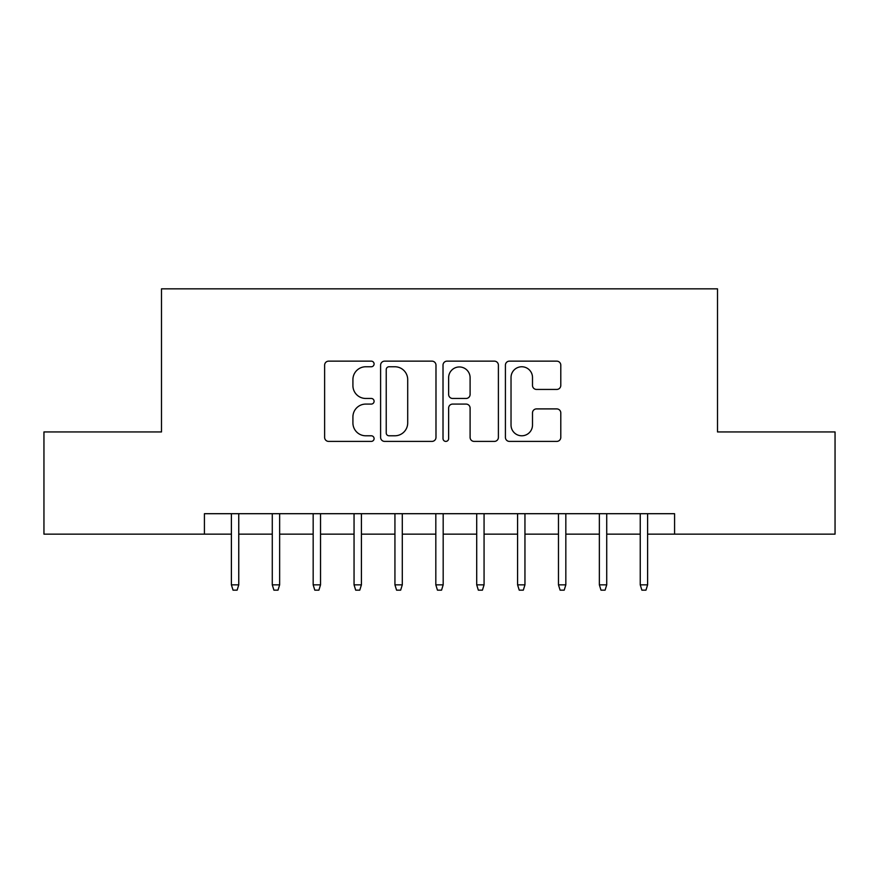 <?xml version="1.0" encoding="UTF-8"?>
<svg xmlns="http://www.w3.org/2000/svg" width="879" height="879" viewBox="0 0 879 879"><rect width="100%" height="100%" fill="white"/><g stroke="black" fill="none" stroke-linecap="round" stroke-linejoin="round"><path stroke-width="1.32" d="M374.091 363.95A2.813 2.813 0 0 0 371.279 361.148L328.636 361.148A4.01 4.01 0 0 0 324.626 365.159L324.626 437.39A4.01 4.01 0 0 0 328.636 441.401L371.279 441.401A2.813 2.813 0 0 0 374.091 438.599A2.813 2.813 0 0 0 371.279 435.786L365.763 435.786A12.844 12.844 0 0 1 352.918 422.942L352.918 416.921A12.844 12.844 0 0 1 365.763 404.087L371.279 404.087A2.813 2.813 0 0 0 374.091 401.274A2.813 2.813 0 0 0 371.279 398.462L365.763 398.462A12.844 12.844 0 0 1 352.918 385.628L352.918 379.607A12.844 12.844 0 0 1 365.763 366.763L371.279 366.763A2.813 2.813 0 0 0 374.091 363.95M556.781 389.43A4.01 4.01 0 0 0 560.791 385.42L560.791 365.159A4.01 4.01 0 0 0 556.781 361.148L509.424 361.148A4.01 4.01 0 0 0 505.414 365.159L505.414 437.39A4.01 4.01 0 0 0 509.424 441.401L556.781 441.401A4.01 4.01 0 0 0 560.791 437.39L560.791 412.91A4.01 4.01 0 0 0 556.781 408.9L536.52 408.9A4.01 4.01 0 0 0 532.498 412.91L532.498 425.051A10.735 10.735 0 0 1 521.763 435.786A10.735 10.735 0 0 1 511.029 425.051L511.029 377.498A10.735 10.735 0 0 1 521.763 366.763A10.735 10.735 0 0 1 532.498 377.498L532.498 385.42A4.01 4.01 0 0 0 536.52 389.43L556.781 389.43M204.422 534.146L43.95 534.146L43.95 431.941L161.494 431.941L161.494 288.839L717.506 288.839L717.506 431.941L835.05 431.941L835.05 534.146L674.578 534.146L674.578 513.699L204.422 513.699L204.422 534.146L231.397 534.146M435.984 365.159A4.01 4.01 0 0 0 431.974 361.148L384.617 361.148A4.01 4.01 0 0 0 380.607 365.159L380.607 437.39A4.01 4.01 0 0 0 384.617 441.401L431.974 441.401A4.01 4.01 0 0 0 435.984 437.39L435.984 365.159M447.026 361.148L494.383 361.148A4.01 4.01 0 0 1 498.393 365.159L498.393 437.39A4.01 4.01 0 0 1 494.383 441.401L474.111 441.401A4.01 4.01 0 0 1 470.1 437.39L470.1 408.098A4.01 4.01 0 0 0 466.09 404.087L452.641 404.087A4.01 4.01 0 0 0 448.631 408.098L448.631 438.599A2.813 2.813 0 0 1 445.818 441.401A2.813 2.813 0 0 1 443.016 438.599L443.016 365.159A4.01 4.01 0 0 1 447.026 361.148M238.758 534.146L272.281 534.146M279.643 534.146L313.166 534.146M320.527 534.146L354.05 534.146M361.412 534.146L394.935 534.146M402.296 534.146L435.819 534.146M443.181 534.146L476.704 534.146M484.065 534.146L517.588 534.146M524.95 534.146L558.473 534.146M565.834 534.146L599.357 534.146M606.719 534.146L640.242 534.146M647.603 534.146L674.578 534.146M389.034 366.763A2.813 2.813 0 0 0 386.233 369.576L386.233 432.973A2.813 2.813 0 0 0 389.034 435.786L394.858 435.786A12.844 12.844 0 0 0 407.702 422.942L407.702 379.607A12.844 12.844 0 0 0 394.858 366.763L389.034 366.763M470.1 377.695A10.735 10.735 0 0 0 459.365 366.961A10.735 10.735 0 0 0 448.631 377.695L448.631 394.451A4.01 4.01 0 0 0 452.641 398.462L466.09 398.462A4.01 4.01 0 0 0 470.1 394.451L470.1 377.695M231.397 584.843L233.034 590.161L237.121 590.161L238.758 584.843L231.397 584.843L231.397 513.699M238.758 584.843L238.758 513.699M272.281 584.843L273.918 590.161L278.006 590.161L279.643 584.843L272.281 584.843L272.281 513.699M279.643 584.843L279.643 513.699M313.166 584.843L314.803 590.161L318.89 590.161L320.527 584.843L313.166 584.843L313.166 513.699M320.527 584.843L320.527 513.699M354.05 584.843L355.687 590.161L359.775 590.161L361.412 584.843L354.05 584.843L354.05 513.699M361.412 584.843L361.412 513.699M394.935 584.843L396.572 590.161L400.659 590.161L402.296 584.843L394.935 584.843L394.935 513.699M402.296 584.843L402.296 513.699M435.819 584.843L437.456 590.161L441.544 590.161L443.181 584.843L435.819 584.843L435.819 513.699M443.181 584.843L443.181 513.699M476.704 584.843L478.341 590.161L482.428 590.161L484.065 584.843L476.704 584.843L476.704 513.699M484.065 584.843L484.065 513.699M517.588 584.843L519.225 590.161L523.313 590.161L524.95 584.843L517.588 584.843L517.588 513.699M524.95 584.843L524.95 513.699M558.473 584.843L560.11 590.161L564.197 590.161L565.834 584.843L558.473 584.843L558.473 513.699M565.834 584.843L565.834 513.699M599.357 584.843L600.994 590.161L605.082 590.161L606.719 584.843L599.357 584.843L599.357 513.699M606.719 584.843L606.719 513.699M640.242 584.843L641.879 590.161L645.966 590.161L647.603 584.843L640.242 584.843L640.242 513.699M647.603 584.843L647.603 513.699"/></g></svg>
